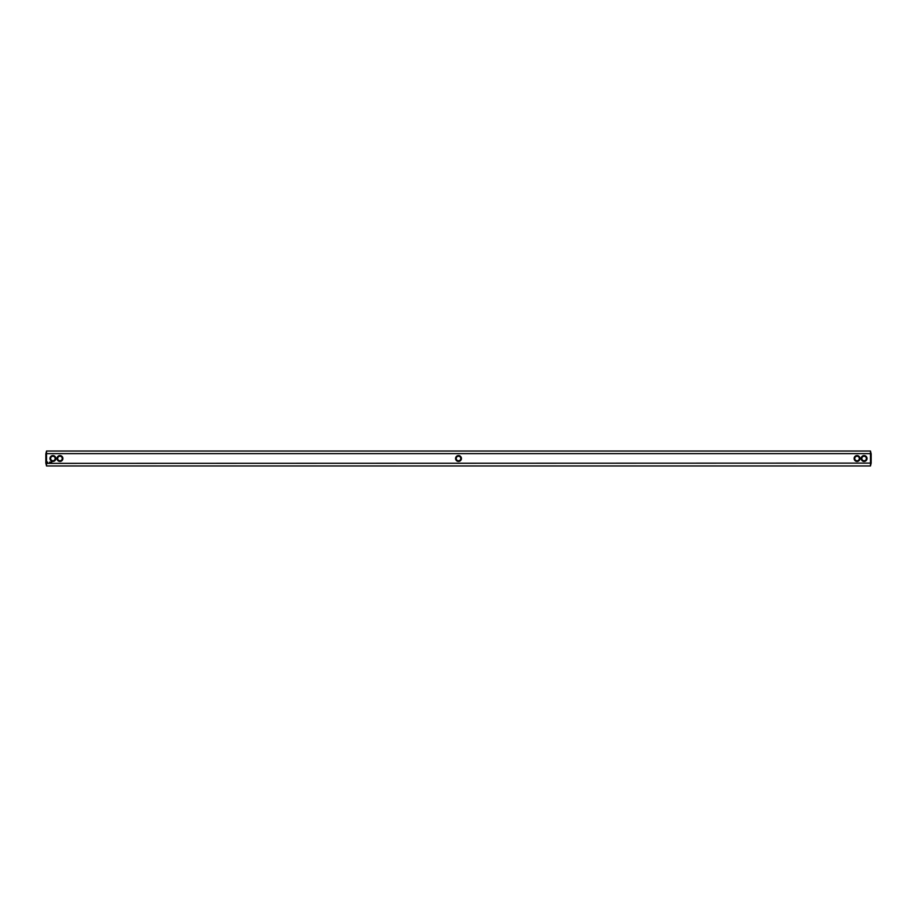 <?xml version="1.0" encoding="UTF-8"?>
<svg xmlns="http://www.w3.org/2000/svg" width="917" height="917" viewBox="0 0 917 917"><rect width="100%" height="100%" fill="white"/><g stroke="black" fill="none" stroke-linecap="round" stroke-linejoin="round"><path stroke-width="1.38" d="M46.526 451.049L46.526 453.64L45.85 453.892L46.526 451.049L870.474 451.049L870.474 453.64L46.526 453.64L46.526 463.36L871.15 463.108L870.474 465.951L870.474 453.64L871.15 453.892L870.474 451.049M46.526 465.951L45.85 463.108L46.526 463.36L46.526 465.951L870.474 465.951M861.166 458.5A2.934 2.934 0 0 0 865.568 461.045A2.934 2.934 0 0 0 865.568 455.955A2.934 2.934 0 0 0 861.166 458.5M854.105 458.5A2.934 2.934 0 0 0 858.507 461.045A2.934 2.934 0 0 0 858.507 455.955A2.934 2.934 0 0 0 854.105 458.5M458.5 455.566A2.934 2.934 0 0 0 455.566 458.5A2.934 2.934 0 0 0 458.5 461.434A2.934 2.934 0 0 0 461.434 458.5A2.934 2.934 0 0 0 458.5 455.566M51.237 462.145L51.237 462.764L51.237 462.145M51.799 462.145L51.455 462.764L51.799 462.145M50.481 462.157L50.022 462.764L50.481 462.157M51.065 462.145L50.722 462.764L51.065 462.145M49.484 462.145L49.827 462.764L49.484 462.145M47.34 461.927L47.741 462.982L47.34 461.927M62.895 458.5A2.934 2.934 0 0 0 58.493 455.955A2.934 2.934 0 0 0 58.493 461.045A2.934 2.934 0 0 0 62.895 458.5M55.834 458.5A2.934 2.934 0 0 0 51.432 455.955A2.934 2.934 0 0 0 51.432 461.045A2.934 2.934 0 0 0 55.834 458.5M871.15 453.892L871.15 463.108M45.85 463.108L45.85 453.892M458.5 456.242A2.258 2.258 0 0 0 456.242 458.5A2.258 2.258 0 0 0 458.5 460.758A2.258 2.258 0 0 0 460.758 458.5A2.258 2.258 0 0 0 458.5 456.242M62.218 458.5A2.258 2.258 0 0 0 58.826 456.54A2.258 2.258 0 0 0 58.826 460.46A2.258 2.258 0 0 0 62.218 458.5M854.782 458.5A2.258 2.258 0 0 0 858.174 460.46A2.258 2.258 0 0 0 858.174 456.54A2.258 2.258 0 0 0 854.782 458.5M861.842 458.5A2.258 2.258 0 0 0 865.224 460.46A2.258 2.258 0 0 0 865.224 456.54A2.258 2.258 0 0 0 861.842 458.5M55.158 458.5A2.258 2.258 0 0 0 51.776 456.54A2.258 2.258 0 0 0 51.776 460.46A2.258 2.258 0 0 0 55.158 458.5"/></g></svg>
